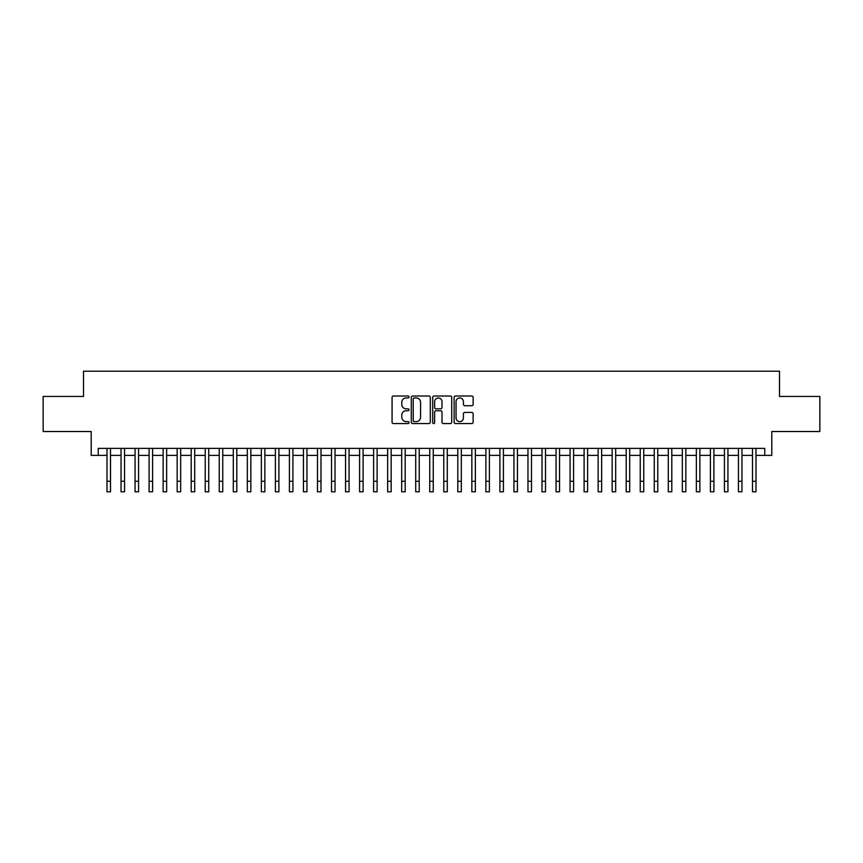 <?xml version="1.0" encoding="UTF-8"?>
<svg xmlns="http://www.w3.org/2000/svg" width="863" height="863" viewBox="0 0 863 863"><rect width="100%" height="100%" fill="white"/><g stroke="black" fill="none" stroke-linecap="round" stroke-linejoin="round"><path stroke-width="1.29" d="M409.051 396.98A0.96 0.96 0 0 0 408.08 396.009L393.452 396.009A1.381 1.381 0 0 0 392.072 397.39L392.072 422.18A1.381 1.381 0 0 0 393.452 423.56L408.08 423.56A0.96 0.96 0 0 0 409.051 422.59A0.96 0.96 0 0 0 408.08 421.629L406.193 421.629A4.412 4.412 0 0 1 401.78 417.217L401.78 415.157A4.412 4.412 0 0 1 406.193 410.745L408.08 410.745A0.96 0.96 0 0 0 409.051 409.785A0.96 0.96 0 0 0 408.08 408.825L406.193 408.825A4.412 4.412 0 0 1 401.78 404.413L401.78 402.352A4.412 4.412 0 0 1 406.193 397.94L408.08 397.94A0.96 0.96 0 0 0 409.051 396.98M471.759 405.718A1.381 1.381 0 0 0 473.129 404.348L473.129 397.39A1.381 1.381 0 0 0 471.759 396.009L455.502 396.009A1.381 1.381 0 0 0 454.121 397.39L454.121 422.18A1.381 1.381 0 0 0 455.502 423.56L471.759 423.56A1.381 1.381 0 0 0 473.129 422.18L473.129 413.776A1.381 1.381 0 0 0 471.759 412.406L464.801 412.406A1.381 1.381 0 0 0 463.42 413.776L463.42 417.951A3.689 3.689 0 0 1 459.742 421.629A3.689 3.689 0 0 1 456.052 417.951L456.052 401.619A3.689 3.689 0 0 1 459.742 397.94A3.689 3.689 0 0 1 463.42 401.619L463.42 404.348A1.381 1.381 0 0 0 464.801 405.718L471.759 405.718M98.231 455.394L98.231 448.372L764.769 448.372L764.769 455.394L771.792 455.394L771.792 431.532L819.85 431.532L819.85 396.451L779.505 396.451L779.505 371.198L83.495 371.198L83.495 396.451L43.15 396.451L43.15 431.532L91.208 431.532L91.208 455.394L107.001 455.394M430.292 397.39A1.381 1.381 0 0 0 428.922 396.009L412.665 396.009A1.381 1.381 0 0 0 411.284 397.39L411.284 422.18A1.381 1.381 0 0 0 412.665 423.56L428.922 423.56A1.381 1.381 0 0 0 430.292 422.18L430.292 397.39M434.078 396.009L450.335 396.009A1.381 1.381 0 0 1 451.716 397.39L451.716 422.18A1.381 1.381 0 0 1 450.335 423.56L443.377 423.56A1.381 1.381 0 0 1 442.007 422.18L442.007 412.126A1.381 1.381 0 0 0 440.626 410.745L436.009 410.745A1.381 1.381 0 0 0 434.628 412.126L434.628 422.59A0.96 0.96 0 0 1 433.668 423.56A0.96 0.96 0 0 1 432.708 422.59L432.708 397.39A1.381 1.381 0 0 1 434.078 396.009M110.507 455.394L121.036 455.394M124.542 455.394L135.06 455.394M138.576 455.394L149.094 455.394M152.6 455.394L163.129 455.394M166.635 455.394L177.163 455.394M180.669 455.394L191.198 455.394M194.704 455.394L205.221 455.394M208.738 455.394L219.256 455.394M222.762 455.394L233.29 455.394M236.796 455.394L247.325 455.394M250.831 455.394L261.36 455.394M264.865 455.394L275.383 455.394M278.9 455.394L289.418 455.394M292.924 455.394L303.452 455.394M306.958 455.394L317.487 455.394M320.993 455.394L331.521 455.394M335.027 455.394L345.556 455.394M349.062 455.394L359.58 455.394M363.096 455.394L373.614 455.394M377.12 455.394L387.649 455.394M391.155 455.394L401.683 455.394M405.189 455.394L415.718 455.394M419.224 455.394L429.742 455.394M433.258 455.394L443.776 455.394M447.282 455.394L457.811 455.394M461.317 455.394L471.845 455.394M475.351 455.394L485.88 455.394M489.386 455.394L499.904 455.394M503.42 455.394L513.938 455.394M517.444 455.394L527.973 455.394M531.479 455.394L542.007 455.394M545.513 455.394L556.042 455.394M559.548 455.394L570.076 455.394M573.582 455.394L584.1 455.394M587.617 455.394L598.135 455.394M601.64 455.394L612.169 455.394M615.675 455.394L626.204 455.394M629.71 455.394L640.238 455.394M643.744 455.394L654.262 455.394M657.779 455.394L668.296 455.394M671.802 455.394L682.331 455.394M685.837 455.394L696.365 455.394M699.871 455.394L710.4 455.394M713.906 455.394L724.424 455.394M727.941 455.394L738.458 455.394M741.964 455.394L752.493 455.394M755.999 455.394L764.769 455.394M414.175 397.94A0.96 0.96 0 0 0 413.215 398.9L413.215 420.669A0.96 0.96 0 0 0 414.175 421.629L416.182 421.629A4.412 4.412 0 0 0 420.583 417.217L420.583 402.352A4.412 4.412 0 0 0 416.182 397.94L414.175 397.94M442.007 401.694A3.689 3.689 0 0 0 438.318 398.005A3.689 3.689 0 0 0 434.628 401.694L434.628 407.444A1.381 1.381 0 0 0 436.009 408.825L440.626 408.825A1.381 1.381 0 0 0 442.007 407.444L442.007 401.694M107.001 481.284L110.507 481.284L110.507 491.802L107.001 491.802L107.001 448.372M110.507 481.284L110.507 448.372M121.036 481.284L124.542 481.284L124.542 491.802L121.036 491.802L121.036 448.372M124.542 481.284L124.542 448.372M135.06 481.284L138.576 481.284L138.576 491.802L135.06 491.802L135.06 448.372M138.576 481.284L138.576 448.372M149.094 481.284L152.6 481.284L152.6 491.802L149.094 491.802L149.094 448.372M152.6 481.284L152.6 448.372M163.129 481.284L166.635 481.284L166.635 491.802L163.129 491.802L163.129 448.372M166.635 481.284L166.635 448.372M177.163 481.284L180.669 481.284L180.669 491.802L177.163 491.802L177.163 448.372M180.669 481.284L180.669 448.372M191.198 481.284L194.704 481.284L194.704 491.802L191.198 491.802L191.198 448.372M194.704 481.284L194.704 448.372M205.221 481.284L208.738 481.284L208.738 491.802L205.221 491.802L205.221 448.372M208.738 481.284L208.738 448.372M219.256 481.284L222.762 481.284L222.762 491.802L219.256 491.802L219.256 448.372M222.762 481.284L222.762 448.372M233.29 481.284L236.796 481.284L236.796 491.802L233.29 491.802L233.29 448.372M236.796 481.284L236.796 448.372M247.325 481.284L250.831 481.284L250.831 491.802L247.325 491.802L247.325 448.372M250.831 481.284L250.831 448.372M261.36 481.284L264.865 481.284L264.865 491.802L261.36 491.802L261.36 448.372M264.865 481.284L264.865 448.372M275.383 481.284L278.9 481.284L278.9 491.802L275.383 491.802L275.383 448.372M278.9 481.284L278.9 448.372M289.418 481.284L292.924 481.284L292.924 491.802L289.418 491.802L289.418 448.372M292.924 481.284L292.924 448.372M303.452 481.284L306.958 481.284L306.958 491.802L303.452 491.802L303.452 448.372M306.958 481.284L306.958 448.372M317.487 481.284L320.993 481.284L320.993 491.802L317.487 491.802L317.487 448.372M320.993 481.284L320.993 448.372M331.521 481.284L335.027 481.284L335.027 491.802L331.521 491.802L331.521 448.372M335.027 481.284L335.027 448.372M345.556 481.284L349.062 481.284L349.062 491.802L345.556 491.802L345.556 448.372M349.062 481.284L349.062 448.372M359.58 481.284L363.096 481.284L363.096 491.802L359.58 491.802L359.58 448.372M363.096 481.284L363.096 448.372M373.614 481.284L377.12 481.284L377.12 491.802L373.614 491.802L373.614 448.372M377.12 481.284L377.12 448.372M387.649 481.284L391.155 481.284L391.155 491.802L387.649 491.802L387.649 448.372M391.155 481.284L391.155 448.372M401.683 481.284L405.189 481.284L405.189 491.802L401.683 491.802L401.683 448.372M405.189 481.284L405.189 448.372M415.718 481.284L419.224 481.284L419.224 491.802L415.718 491.802L415.718 448.372M419.224 481.284L419.224 448.372M429.742 481.284L433.258 481.284L433.258 491.802L429.742 491.802L429.742 448.372M433.258 481.284L433.258 448.372M443.776 481.284L447.282 481.284L447.282 491.802L443.776 491.802L443.776 448.372M447.282 481.284L447.282 448.372M457.811 481.284L461.317 481.284L461.317 491.802L457.811 491.802L457.811 448.372M461.317 481.284L461.317 448.372M471.845 481.284L475.351 481.284L475.351 491.802L471.845 491.802L471.845 448.372M475.351 481.284L475.351 448.372M485.88 481.284L489.386 481.284L489.386 491.802L485.88 491.802L485.88 448.372M489.386 481.284L489.386 448.372M499.904 481.284L503.42 481.284L503.42 491.802L499.904 491.802L499.904 448.372M503.42 481.284L503.42 448.372M513.938 481.284L517.444 481.284L517.444 491.802L513.938 491.802L513.938 448.372M517.444 481.284L517.444 448.372M527.973 481.284L531.479 481.284L531.479 491.802L527.973 491.802L527.973 448.372M531.479 481.284L531.479 448.372M542.007 481.284L545.513 481.284L545.513 491.802L542.007 491.802L542.007 448.372M545.513 481.284L545.513 448.372M556.042 481.284L559.548 481.284L559.548 491.802L556.042 491.802L556.042 448.372M559.548 481.284L559.548 448.372M570.076 481.284L573.582 481.284L573.582 491.802L570.076 491.802L570.076 448.372M573.582 481.284L573.582 448.372M584.1 481.284L587.617 481.284L587.617 491.802L584.1 491.802L584.1 448.372M587.617 481.284L587.617 448.372M598.135 481.284L601.64 481.284L601.64 491.802L598.135 491.802L598.135 448.372M601.64 481.284L601.64 448.372M612.169 481.284L615.675 481.284L615.675 491.802L612.169 491.802L612.169 448.372M615.675 481.284L615.675 448.372M626.204 481.284L629.71 481.284L629.71 491.802L626.204 491.802L626.204 448.372M629.71 481.284L629.71 448.372M640.238 481.284L643.744 481.284L643.744 491.802L640.238 491.802L640.238 448.372M643.744 481.284L643.744 448.372M654.262 481.284L657.779 481.284L657.779 491.802L654.262 491.802L654.262 448.372M657.779 481.284L657.779 448.372M668.296 481.284L671.802 481.284L671.802 491.802L668.296 491.802L668.296 448.372M671.802 481.284L671.802 448.372M682.331 481.284L685.837 481.284L685.837 491.802L682.331 491.802L682.331 448.372M685.837 481.284L685.837 448.372M696.365 481.284L699.871 481.284L699.871 491.802L696.365 491.802L696.365 448.372M699.871 481.284L699.871 448.372M710.4 481.284L713.906 481.284L713.906 491.802L710.4 491.802L710.4 448.372M713.906 481.284L713.906 448.372M724.424 481.284L727.941 481.284L727.941 491.802L724.424 491.802L724.424 448.372M727.941 481.284L727.941 448.372M738.458 481.284L741.964 481.284L741.964 491.802L738.458 491.802L738.458 448.372M741.964 481.284L741.964 448.372M752.493 481.284L755.999 481.284L755.999 491.802L752.493 491.802L752.493 448.372M755.999 481.284L755.999 448.372"/></g></svg>
